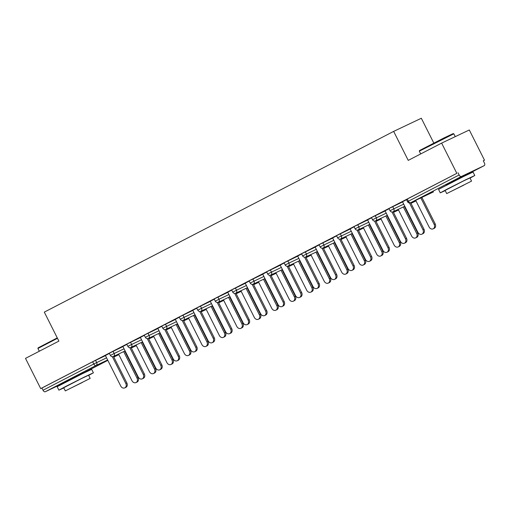 <?xml version="1.0" encoding="UTF-8"?>
<svg xmlns="http://www.w3.org/2000/svg" width="510" height="510" viewBox="0 0 510 510"><rect width="100%" height="100%" fill="white"/><g stroke="black" fill="none" stroke-linecap="round" stroke-linejoin="round"><path stroke-width="0.76" d="M83.487 372.708L64.713 382.149M464.884 175.395L446.103 184.837M433.787 143.029L421.33 118.256L393.656 131.389L44.306 312.12L58.886 341.107L25.5 358.383L40.704 388.614L456.832 173.336L441.628 143.106L469.296 129.974L484.5 160.204L483.289 160.777L484.398 162.983A2.321 1.339 62.6 0 1 484.258 165.616A2.321 1.339 62.6 0 0 484.258 165.616L464.98 175.593L484.232 165.629L461.403 176.466L410.646 202.725L423.988 229.232A3.474 2.837 64.6 0 1 422.956 233.676L421.91 234.173A3.474 2.837 -115.4 0 0 422.937 229.73L423.988 229.232M483.308 160.816L484.5 160.204M407.286 199.021L408.395 201.227L407.535 201.699L406.425 199.487L456.832 173.336M410.646 202.725A2.321 1.893 64.6 0 1 410.601 202.75L433.43 191.913A2.321 1.893 64.6 0 0 433.474 191.887A2.321 1.339 62.6 0 0 433.5 191.875L410.646 202.725A2.321 1.339 62.6 0 1 408.395 201.227L459.153 174.968L458.037 172.762M459.153 174.968A2.321 1.339 62.6 0 0 461.403 176.466M64.866 382.449L45.275 391.744A2.321 1.339 -117.4 0 1 43.025 390.246L41.916 388.04L40.704 388.614M393.656 131.389L408.236 160.382L441.628 143.106M406.527 199.69L400.707 202.699M400.726 202.731L402.537 201.794M113.041 351.294L114.151 353.506L110.396 355.413L109.287 353.207L122.942 346.596M41.916 388.04L92.667 361.781L105.462 355.636M126.869 344.365L122.878 346.475M147.996 333.208L149.105 335.421L145.356 337.333L144.247 335.121L157.896 328.51M161.823 326.279L157.832 328.389M182.956 315.129L184.065 317.335L180.31 319.247L179.201 317.035L192.856 310.424M196.784 308.199L192.793 310.303M217.91 297.043L219.019 299.249L215.271 301.161L214.162 298.956L227.811 292.345M231.738 290.113L227.747 292.217M252.871 278.957L253.98 281.163L250.225 283.075L249.116 280.87L262.771 274.259M266.698 272.028L262.707 274.138M287.825 260.871L288.934 263.083L285.186 264.99L284.076 262.784L297.725 256.173M301.652 253.942L297.661 256.052M322.785 242.785L323.895 244.998L320.14 246.91L319.03 244.698L332.679 238.087M336.613 235.856L332.622 237.966M357.739 224.706L358.849 226.912L355.1 228.824L353.991 226.612L367.64 220.001M371.567 217.77L367.576 219.88M392.694 206.62L393.809 208.826L390.054 210.738L388.945 208.533L402.594 201.922M389.047 208.73L385.056 210.84M375.22 215.66L376.329 217.872L372.574 219.778L371.465 217.572L385.12 210.962M354.087 226.816L350.102 228.926M340.259 233.746L341.368 235.951L337.62 237.864L336.511 235.658L350.16 229.047M319.132 244.902L315.142 247.006M305.305 251.832L306.414 254.037L302.666 255.95L301.55 253.744L315.205 247.133M284.172 262.981L280.188 265.092M270.345 269.917L271.46 272.123L267.705 274.036L266.596 271.824L280.245 265.213M249.218 281.067L245.227 283.177M235.391 287.997L236.5 290.209L232.751 292.122L231.636 289.909L245.291 283.299M214.257 299.153L210.273 301.263M200.43 306.083L201.546 308.295L197.791 310.201L196.681 307.995L210.33 301.384M179.303 317.239L175.312 319.349M165.476 324.169L166.585 326.374L162.837 328.287L161.721 326.081L175.376 319.47M144.343 335.325L140.358 337.435M130.515 342.255L131.631 344.46L127.876 346.373L126.767 344.167L140.416 337.556M109.389 353.411L105.398 355.515M402.517 201.762L417.894 232.337A3.474 2.837 -115.4 0 0 421.91 234.173M409.479 202.967L422.937 229.73M434.15 224.406L435.202 223.909A3.474 2.837 64.6 0 1 434.169 228.352L433.124 228.85A3.474 2.837 -115.4 0 0 434.15 224.406L420.82 197.899M415.688 200.334L429.108 227.014A3.474 2.837 -115.4 0 0 433.124 228.85M435.202 223.909L421.866 197.402M419.513 150.539L443.853 138L453.199 133.594L453.817 133.805L419.309 151.164L419.513 150.539M470.054 178.117L474.791 175.497L465.337 179.941L447.448 188.961L440.277 192.856L445.204 190.619M474.791 175.497L473.057 172.042L463.603 176.485L438.543 189.401L440.277 192.856M446.703 193.596L445.109 190.421L463.15 181.126L469.959 177.926L471.552 181.101L446.703 193.596L471.552 181.101M463.807 185.13L451.12 191.377L463.807 185.13M455.245 136.642L453.817 133.805M57.471 338.296L37.918 348.47L38.122 347.845L57.267 337.888M37.918 348.47L39.308 351.237M88.663 375.424L93.4 372.804L83.946 377.247L66.058 386.268L58.886 390.163L63.814 387.925M93.4 372.804L91.666 369.355L82.212 373.798L57.145 386.714L58.886 390.163M65.312 390.909L63.718 387.734L81.759 378.433L88.568 375.233L90.162 378.407L65.312 390.909L90.162 378.407M82.416 382.436L69.73 388.684L82.416 382.436M385.037 210.802L400.42 241.383A3.474 2.837 -115.4 0 0 404.43 243.219A3.474 2.837 -115.4 0 0 405.463 238.776L406.508 238.272A3.474 2.837 64.6 0 1 405.475 242.722L404.43 243.219M403.71 204.127L393.809 208.826A2.321 1.893 -115.4 0 1 393.165 211.765L406.508 238.272M391.999 212.013L405.463 238.776M367.563 219.848L382.94 250.423A3.474 2.837 -115.4 0 0 386.95 252.259A3.474 2.837 -115.4 0 0 387.982 247.815L389.028 247.318A3.474 2.837 64.6 0 1 388.002 251.761L386.95 252.259M375.698 220.804L389.028 247.318M374.518 221.053L387.982 247.815M350.083 228.888L365.46 259.462A3.474 2.837 -115.4 0 0 369.476 261.305A3.474 2.837 -115.4 0 0 370.502 256.855L371.554 256.358A3.474 2.837 64.6 0 1 370.521 260.808L369.476 261.305M368.749 222.213L358.849 226.912A2.321 1.893 -115.4 0 1 358.211 229.851L371.554 256.358M357.045 230.093L370.502 256.855M332.603 237.928L347.979 268.509A3.474 2.837 -115.4 0 0 351.996 270.345A3.474 2.837 -115.4 0 0 353.022 265.901L354.074 265.404A3.474 2.837 64.6 0 1 353.041 269.847L351.996 270.345M351.269 231.253L341.368 235.951A2.321 1.893 -115.4 0 1 340.731 238.897L354.074 265.404M339.564 239.139L353.022 265.901M315.123 246.974L330.505 277.548A3.474 2.837 -115.4 0 0 334.515 279.384A3.474 2.837 -115.4 0 0 335.548 274.941L336.594 274.444A3.474 2.837 64.6 0 1 335.567 278.887L334.515 279.384M323.263 247.936L336.594 274.444M322.084 248.179L335.548 274.941M416.67 233.452L417.722 232.949A3.474 2.837 64.6 0 1 416.689 237.399L415.644 237.896A3.474 2.837 -115.4 0 0 416.67 233.452L403.34 206.939M398.208 209.374L411.634 236.06A3.474 2.837 -115.4 0 0 415.644 237.896M417.722 232.949L404.392 206.442M399.196 242.492L400.242 241.995A3.474 2.837 64.6 0 1 399.215 246.438L398.163 246.936A3.474 2.837 -115.4 0 0 399.196 242.492L385.86 215.985M380.734 218.414L394.153 245.1A3.474 2.837 -115.4 0 0 398.163 246.936M400.242 241.995L386.911 215.481M381.716 251.532L382.768 251.035A3.474 2.837 64.6 0 1 381.735 255.484L380.683 255.982A3.474 2.837 -115.4 0 0 381.716 251.532L368.386 225.025M363.254 227.46L376.673 254.139A3.474 2.837 -115.4 0 0 380.683 255.982M382.768 251.035L369.431 224.527M364.236 260.578L365.287 260.081A3.474 2.837 64.6 0 1 364.255 264.524L363.209 265.022A3.474 2.837 -115.4 0 0 364.236 260.578L350.906 234.065M345.774 236.5L359.193 263.185A3.474 2.837 -115.4 0 0 363.209 265.022M365.287 260.081L351.951 233.567M346.762 269.618L347.807 269.121A3.474 2.837 64.6 0 1 346.774 273.564L345.729 274.061A3.474 2.837 -115.4 0 0 346.762 269.618L333.425 243.111M328.293 245.546L341.719 272.225A3.474 2.837 -115.4 0 0 345.729 274.061M347.807 269.121L334.477 242.613M297.649 256.014L313.025 286.594A3.474 2.837 -115.4 0 0 317.035 288.43A3.474 2.837 -115.4 0 0 318.068 283.987L319.113 283.483A3.474 2.837 64.6 0 1 318.087 287.933L317.035 288.43M316.315 249.339L306.414 254.037A2.321 1.893 -115.4 0 1 305.777 256.976L319.113 283.483M304.61 257.225L318.068 283.987M329.281 278.664L330.327 278.16A3.474 2.837 64.6 0 1 329.301 282.61L328.249 283.107A3.474 2.837 -115.4 0 0 329.281 278.664L315.945 252.15M310.82 254.586L324.239 281.271A3.474 2.837 -115.4 0 0 328.249 283.107M330.327 278.16L316.997 251.653M280.168 265.06L295.545 295.634A3.474 2.837 -115.4 0 0 299.561 297.47A3.474 2.837 -115.4 0 0 300.588 293.027L301.639 292.53A3.474 2.837 64.6 0 1 300.607 296.973L299.561 297.47M298.834 258.379L288.934 263.083A2.321 1.893 -115.4 0 1 288.297 266.022L301.639 292.53M287.13 266.265L300.588 293.027M311.801 287.704L312.853 287.206A3.474 2.837 64.6 0 1 311.82 291.65L310.775 292.147A3.474 2.837 -115.4 0 0 311.801 287.704L298.471 261.197M293.339 263.625L306.759 290.311A3.474 2.837 -115.4 0 0 310.775 292.147M312.853 287.206L299.517 260.693M262.688 274.099L278.065 304.68A3.474 2.837 -115.4 0 0 282.081 306.516A3.474 2.837 -115.4 0 0 283.107 302.067L284.159 301.569A3.474 2.837 64.6 0 1 283.126 306.019L282.081 306.516M281.361 267.425L271.46 272.123A2.321 1.893 -115.4 0 1 270.816 275.062L284.159 301.569M269.65 275.311L283.107 302.067M294.321 296.743L295.373 296.246A3.474 2.837 64.6 0 1 294.34 300.696L293.295 301.193A3.474 2.837 -115.4 0 0 294.321 296.743L280.991 270.236M275.859 272.671L289.278 299.357A3.474 2.837 -115.4 0 0 293.295 301.193M295.373 296.246L282.036 269.739M245.208 283.139L260.591 313.72A3.474 2.837 -115.4 0 0 264.601 315.556A3.474 2.837 -115.4 0 0 265.633 311.113L266.679 310.615A3.474 2.837 64.6 0 1 265.653 315.059L264.601 315.556M263.88 276.465L253.98 281.163A2.321 1.893 -115.4 0 1 253.342 284.108L266.679 310.615M252.169 284.351L265.633 311.113M276.847 305.79L277.893 305.292A3.474 2.837 64.6 0 1 276.866 309.736L275.814 310.233A3.474 2.837 -115.4 0 0 276.847 305.79L263.511 279.276M258.385 281.711L271.804 308.397A3.474 2.837 -115.4 0 0 275.814 310.233M277.893 305.292L264.562 278.779M227.734 292.185L243.111 322.76A3.474 2.837 -115.4 0 0 247.12 324.596A3.474 2.837 -115.4 0 0 248.153 320.152L249.199 319.655A3.474 2.837 64.6 0 1 248.172 324.099L247.12 324.596M246.4 285.511L236.5 290.209A2.321 1.893 -115.4 0 1 235.862 293.148L249.199 319.655M234.696 293.39L248.153 320.152M259.367 314.829L260.412 314.332A3.474 2.837 64.6 0 1 259.386 318.775L258.334 319.273A3.474 2.837 -115.4 0 0 259.367 314.829L246.03 288.322M240.905 290.757L254.324 317.437A3.474 2.837 -115.4 0 0 258.334 319.273M260.412 314.332L247.082 287.825M210.254 301.225L225.63 331.806A3.474 2.837 -115.4 0 0 229.647 333.642A3.474 2.837 -115.4 0 0 230.673 329.199L231.725 328.701A3.474 2.837 64.6 0 1 230.692 333.145L229.647 333.642M228.92 294.55L219.019 299.249A2.321 1.893 -115.4 0 1 218.382 302.188L231.725 328.701M217.215 302.436L230.673 329.199M241.887 323.875L242.938 323.378A3.474 2.837 64.6 0 1 241.906 327.822L240.86 328.319A3.474 2.837 -115.4 0 0 241.887 323.875L228.556 297.362M223.425 299.797L236.844 326.483A3.474 2.837 -115.4 0 0 240.86 328.319M242.938 323.378L229.602 296.865M192.774 310.271L208.15 340.846A3.474 2.837 -115.4 0 0 212.166 342.682A3.474 2.837 -115.4 0 0 213.193 338.238L214.245 337.741A3.474 2.837 64.6 0 1 213.212 342.184L212.166 342.682M211.446 303.59L201.546 308.295A2.321 1.893 -115.4 0 1 200.902 311.234L214.245 337.741M199.735 311.476L213.193 338.238M224.406 332.915L225.458 332.418A3.474 2.837 64.6 0 1 224.425 336.861L223.38 337.359A3.474 2.837 -115.4 0 0 224.406 332.915L211.076 306.408M205.944 308.843L219.364 335.523A3.474 2.837 -115.4 0 0 223.38 337.359M225.458 332.418L212.122 305.904M175.293 319.311L190.676 349.892A3.474 2.837 -115.4 0 0 194.686 351.728A3.474 2.837 -115.4 0 0 195.719 347.278L196.764 346.781A3.474 2.837 64.6 0 1 195.738 351.231L194.686 351.728M193.966 312.636L184.065 317.335A2.321 1.893 -115.4 0 1 183.428 320.274L196.764 346.781M182.255 320.522L195.719 347.278M206.933 341.955L207.978 341.458A3.474 2.837 64.6 0 1 206.952 345.907L205.9 346.405A3.474 2.837 -115.4 0 0 206.933 341.955L193.596 315.448M188.47 317.883L201.89 344.569A3.474 2.837 -115.4 0 0 205.9 346.405M207.978 341.458L194.648 314.95M157.819 328.357L173.196 358.932A3.474 2.837 -115.4 0 0 177.206 360.768A3.474 2.837 -115.4 0 0 178.239 356.324L179.284 355.827A3.474 2.837 64.6 0 1 178.258 360.27L177.206 360.768M165.954 329.313L179.284 355.827M164.781 329.562L178.239 356.324M189.452 351.001L190.498 350.504A3.474 2.837 64.6 0 1 189.471 354.947L188.419 355.444A3.474 2.837 -115.4 0 0 189.452 351.001L176.116 324.487M170.99 326.923L184.41 353.608A3.474 2.837 -115.4 0 0 188.419 355.444M190.498 350.504L177.168 323.99M140.339 337.397L155.716 367.971A3.474 2.837 -115.4 0 0 159.732 369.814A3.474 2.837 -115.4 0 0 160.758 365.364L161.81 364.867A3.474 2.837 64.6 0 1 160.777 369.31L159.732 369.814M159.005 330.722L149.105 335.421A2.321 1.893 -115.4 0 1 148.467 338.359L161.81 364.867M147.301 338.602L160.758 365.364M171.972 360.041L173.024 359.544A3.474 2.837 64.6 0 1 171.991 363.987L170.946 364.491A3.474 2.837 -115.4 0 0 171.972 360.041L158.642 333.534M153.51 335.969L166.929 362.648A3.474 2.837 -115.4 0 0 170.946 364.491M173.024 359.544L159.687 333.036M122.859 346.437L138.242 377.017A3.474 2.837 -115.4 0 0 142.252 378.853A3.474 2.837 -115.4 0 0 143.278 374.41L144.33 373.913A3.474 2.837 64.6 0 1 143.297 378.356L142.252 378.853M130.993 347.399L144.33 373.913M129.82 347.648L143.278 374.41M154.492 369.087L155.544 368.59A3.474 2.837 64.6 0 1 154.511 373.033L153.465 373.53A3.474 2.837 -115.4 0 0 154.492 369.087L141.162 342.573M136.03 345.009L149.456 371.694A3.474 2.837 -115.4 0 0 153.465 373.53M155.544 368.59L142.207 342.076M105.379 355.483L120.762 386.057A3.474 2.837 -115.4 0 0 124.771 387.893A3.474 2.837 -115.4 0 0 125.804 383.45L126.85 382.953A3.474 2.837 64.6 0 1 125.823 387.396L124.771 387.893M124.051 348.808L114.151 353.506A2.321 1.893 -115.4 0 1 113.513 356.445L126.85 382.953M112.34 356.688L125.804 383.45M137.018 378.127L138.063 377.63A3.474 2.837 64.6 0 1 137.037 382.073L135.985 382.57A3.474 2.837 -115.4 0 0 137.018 378.127L123.681 351.619M118.556 354.055L131.975 380.734A3.474 2.837 -115.4 0 0 135.985 382.57M138.063 377.63L124.733 351.122M83.589 372.899L107.833 360.353L83.589 372.899M118.855 354.654L113.819 357.045M107.642 359.977L96.033 365.485L45.275 391.744M43.025 390.246L93.783 363.993L92.667 361.781M95.561 360.34L96.67 362.546A2.321 1.893 -115.4 0 1 96.033 365.485A2.321 1.339 -117.4 0 1 93.783 363.993L106.571 357.848M372.574 219.778A2.321 2.321 0 0 0 375.64 220.83A2.321 1.893 64.6 0 0 375.692 220.811A2.321 1.893 -115.4 0 0 376.329 217.872L386.229 213.167M320.14 246.91A2.321 2.321 0 0 0 323.206 247.962A2.321 1.893 64.6 0 0 323.251 247.936A2.321 1.893 -115.4 0 0 323.895 244.998L333.795 240.299M162.837 328.287A2.321 2.321 0 0 0 165.897 329.339A2.321 1.893 64.6 0 0 165.948 329.32A2.321 1.893 -115.4 0 0 166.585 326.374L176.485 321.676M127.876 346.373A2.321 2.321 0 0 0 130.942 347.425A2.321 1.893 64.6 0 0 130.987 347.406A2.321 1.893 -115.4 0 0 131.631 344.46L141.531 339.762M393.165 211.765A2.321 1.893 64.6 0 1 393.121 211.79L404.781 206.257M410.958 203.324L415.95 200.953A2.321 2.321 0 0 0 415.994 200.934A2.321 1.893 64.6 0 1 415.95 200.953A2.321 1.893 64.6 0 1 415.905 200.972M393.478 212.364L398.469 209.992A2.321 2.321 0 0 0 398.514 209.973A2.321 1.893 64.6 0 1 398.469 209.992A2.321 1.893 64.6 0 1 398.425 210.018M358.211 229.851A2.321 1.893 64.6 0 1 358.167 229.876L369.82 224.343M375.997 221.41L380.995 219.039A2.321 2.321 0 0 0 381.034 219.019A2.321 1.893 64.6 0 1 380.995 219.039A2.321 1.893 64.6 0 1 380.944 219.058M340.731 238.897A2.321 1.893 64.6 0 1 340.686 238.916L352.34 233.382M358.524 230.45L363.515 228.078A2.321 2.321 0 0 0 363.553 228.059A2.321 1.893 64.6 0 1 363.515 228.078A2.321 1.893 64.6 0 1 363.464 228.104M341.043 239.496L346.035 237.124A2.321 2.321 0 0 0 346.08 237.105A2.321 1.893 64.6 0 1 346.035 237.124A2.321 1.893 64.6 0 1 345.99 237.144M305.777 256.976A2.321 1.893 64.6 0 1 305.726 257.002L317.386 251.468M323.563 248.536L328.561 246.164A2.321 2.321 0 0 0 328.599 246.145A2.321 1.893 64.6 0 1 328.561 246.164A2.321 1.893 64.6 0 1 328.51 246.19M288.297 266.022A2.321 1.893 64.6 0 1 288.252 266.048L299.905 260.508M306.083 257.575L311.081 255.204A2.321 2.321 0 0 0 311.119 255.185A2.321 1.893 64.6 0 1 311.081 255.204A2.321 1.893 64.6 0 1 311.03 255.23M270.816 275.062A2.321 1.893 64.6 0 1 270.772 275.088L282.425 269.554M288.609 266.622L293.601 264.25A2.321 2.321 0 0 0 293.639 264.231A2.321 1.893 64.6 0 1 293.601 264.25A2.321 1.893 64.6 0 1 293.55 264.269M253.342 284.108A2.321 1.893 64.6 0 1 253.291 284.127L264.951 278.594M271.129 275.661L276.12 273.29A2.321 2.321 0 0 0 276.165 273.271A2.321 1.893 64.6 0 1 276.12 273.29A2.321 1.893 64.6 0 1 276.076 273.315M235.862 293.148A2.321 1.893 64.6 0 1 235.811 293.173L247.471 287.64M253.648 284.707L258.647 282.336A2.321 2.321 0 0 0 258.685 282.317A2.321 1.893 64.6 0 1 258.647 282.336A2.321 1.893 64.6 0 1 258.595 282.355M218.382 302.188A2.321 1.893 64.6 0 1 218.337 302.213L229.991 296.68M236.168 293.747L241.166 291.376A2.321 2.321 0 0 0 241.204 291.357A2.321 1.893 64.6 0 1 241.166 291.376A2.321 1.893 64.6 0 1 241.115 291.401M200.902 311.234A2.321 1.893 64.6 0 1 200.857 311.259L212.517 305.719M218.694 302.787L223.686 300.422A2.321 2.321 0 0 0 223.724 300.396A2.321 1.893 64.6 0 1 223.686 300.422A2.321 1.893 64.6 0 1 223.641 300.441M183.428 320.274A2.321 1.893 64.6 0 1 183.377 320.299L195.037 314.766M201.214 311.833L206.206 309.462A2.321 2.321 0 0 0 206.25 309.442A2.321 1.893 64.6 0 1 206.206 309.462A2.321 1.893 64.6 0 1 206.161 309.481M183.734 320.873L188.732 318.501A2.321 2.321 0 0 0 188.77 318.482A2.321 1.893 64.6 0 1 188.732 318.501A2.321 1.893 64.6 0 1 188.681 318.527M148.467 338.359A2.321 1.893 64.6 0 1 148.423 338.385L160.076 332.851M166.254 329.919L171.252 327.547A2.321 2.321 0 0 0 171.29 327.528A2.321 1.893 64.6 0 1 171.252 327.547A2.321 1.893 64.6 0 1 171.201 327.567M113.513 356.445A2.321 1.893 64.6 0 1 113.462 356.471L125.122 350.937M131.299 347.998L136.291 345.633A2.321 2.321 0 0 0 136.336 345.608A2.321 1.893 64.6 0 1 136.291 345.633A2.321 1.893 64.6 0 1 136.246 345.653M407.535 201.699A2.321 2.321 0 0 0 410.601 202.75M390.054 210.738A2.321 2.321 0 0 0 393.121 211.79M375.64 220.83L387.3 215.297M355.1 228.824A2.321 2.321 0 0 0 358.167 229.876M337.62 237.864A2.321 2.321 0 0 0 340.686 238.916M323.206 247.962L334.866 242.428M302.666 255.95A2.321 2.321 0 0 0 305.726 257.002M285.186 264.99A2.321 2.321 0 0 0 288.252 266.048M267.705 274.036A2.321 2.321 0 0 0 270.772 275.088M250.225 283.075A2.321 2.321 0 0 0 253.291 284.127M232.751 292.122A2.321 2.321 0 0 0 235.811 293.173M215.271 301.161A2.321 2.321 0 0 0 218.337 302.213M197.791 310.201A2.321 2.321 0 0 0 200.857 311.259M180.31 319.247A2.321 2.321 0 0 0 183.377 320.299M165.897 329.339L177.556 323.805M145.356 337.333A2.321 2.321 0 0 0 148.423 338.385M130.942 347.425L142.602 341.891M148.78 338.959L153.771 336.587A2.321 2.321 0 0 0 153.816 336.568M110.396 355.413A2.321 2.321 0 0 0 113.462 356.471M420.699 153.931L419.309 151.164M446.295 185.213L446.02 184.671M465.069 175.765L464.795 175.223M64.897 382.519L64.63 381.977M83.678 373.078L83.404 372.536"/></g></svg>
